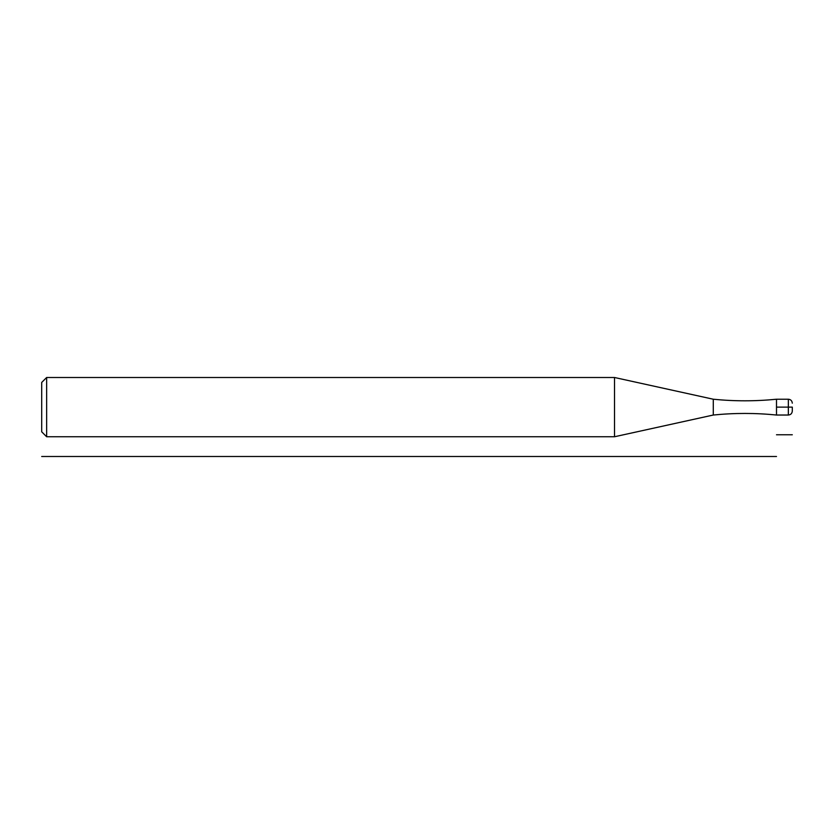 <?xml version="1.0" encoding="UTF-8"?>
<svg xmlns="http://www.w3.org/2000/svg" width="834" height="834" viewBox="0 0 834 834"><rect width="100%" height="100%" fill="white"/><g stroke="black" fill="none" stroke-linecap="round" stroke-linejoin="round"><path stroke-width="0.63" stroke-dasharray="4.17 3.13" d="M776.496 407.128L776.496 415.03L776.496 407.128M713.289 399.225L713.289 415.03M614.522 436.755L614.522 377.5M46.641 436.755L46.641 377.5M41.7 382.431L41.7 431.814M788.349 415.03L788.349 399.225"/><path stroke-width="1.25" d="M792.3 411.079C792.039 413.497 790.726 414.811 788.349 415.03L788.349 399.225L776.496 399.225C755.427 401.331 734.358 401.331 713.289 399.225L713.289 415.03C734.358 412.913 755.427 412.913 776.496 415.03L776.496 399.225L776.496 407.128L792.3 407.128L792.3 411.079L792.3 407.128M713.289 399.225L614.522 377.5L614.522 436.755L713.289 415.03M46.641 436.755L41.7 431.814L41.7 382.431L46.641 377.5L46.641 436.755L614.522 436.755M788.349 415.03L776.496 415.03L776.496 407.128M41.7 456.5L776.496 456.5M776.496 434.775L792.3 434.775M46.641 377.5L614.522 377.5M788.349 399.225C790.726 399.434 792.039 400.747 792.3 403.176"/></g></svg>
